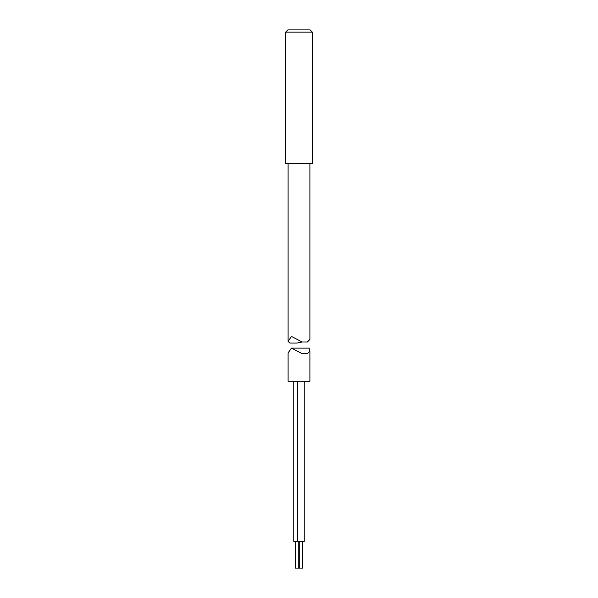 <?xml version="1.0" encoding="UTF-8"?>
<svg xmlns="http://www.w3.org/2000/svg" width="598" height="598" viewBox="0 0 598 598"><rect width="100%" height="100%" fill="white"/><g stroke="black" fill="none" stroke-linecap="round" stroke-linejoin="round"><path stroke-width="0.9" d="M312.343 32.128L310.123 29.9L287.877 29.9L285.657 32.128L285.657 163.336L312.343 163.336L312.343 32.128L285.657 32.128M298.761 541.414L298.761 568.1L295.427 568.1L295.427 541.414M302.573 541.414L302.573 568.1L299.239 568.1L299.239 541.414M304.24 381.285L304.24 541.414L293.76 541.414L293.76 381.285M291.465 348.118L309.181 348.118L309.899 351.086L307.417 353.642L302.102 353.642L291.465 348.118L288.101 352.94L288.101 381.285L309.899 381.285L309.899 351.086M302.162 341.974L296.997 343.058L289.91 343.058L288.101 341.361L291.458 336.442L302.102 341.974L307.417 341.974L309.899 339.417L309.899 163.336M297.572 541.414L297.572 381.285M288.101 163.336L288.101 341.204M307.417 341.974L302.102 341.974"/></g></svg>
